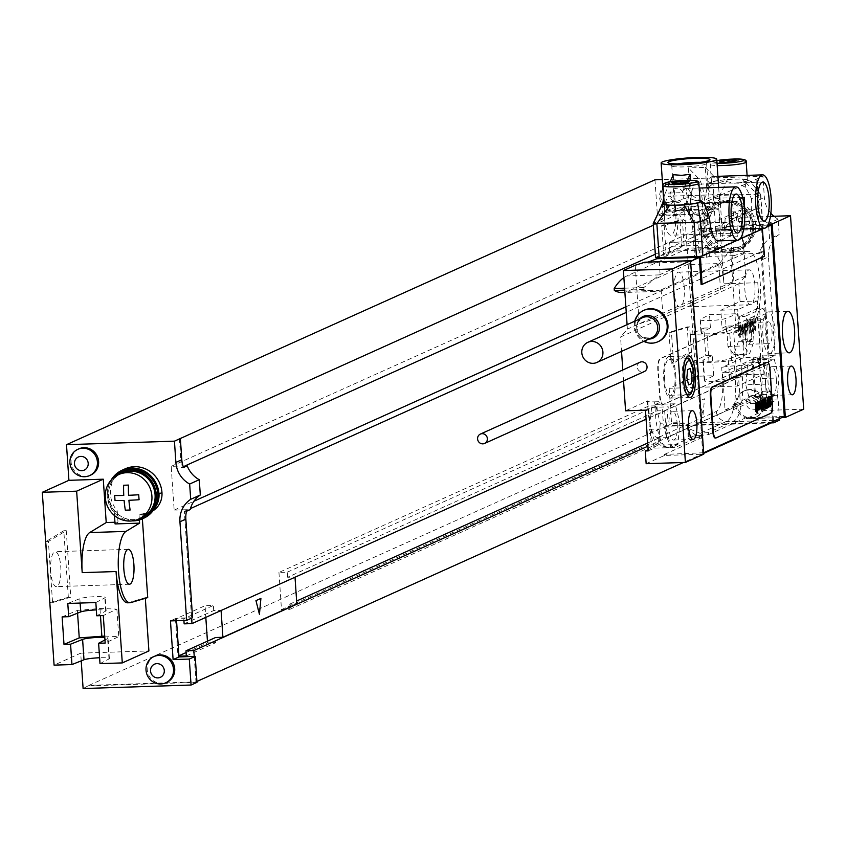 <?xml version="1.0" encoding="UTF-8"?>
<svg xmlns="http://www.w3.org/2000/svg" width="846" height="846" viewBox="0 0 846 846"><rect width="100%" height="100%" fill="white"/><g stroke="black" fill="none" stroke-linecap="round" stroke-linejoin="round"><path stroke-width="0.63" stroke-dasharray="4.23 3.17" d="M768.644 364.044L760.988 251.791L763.155 251.727A25.687 24.375 -114.2 0 0 762.5 259.553L769.226 358.165L753.035 358.683L753.088 359.455L760.448 359.212L760.797 364.298L768.644 364.044L646.069 419.214M184.142 623.851L213.71 610.537L221.07 610.304L295 577.025L287.64 577.268L657.289 410.892L664.649 410.648L738.579 377.369L731.219 377.612L730.87 372.526L722.537 372.79L725.064 409.961L733.408 409.686L733.059 404.6L762.637 391.286L770.484 391.032L770.886 396.88L755.668 397.377L761.59 394.712L777.781 394.194L779.452 418.643M762.637 391.286L762.976 396.372L755.615 396.615L755.668 397.377M769.226 358.165L775.137 355.5L758.947 356.029L761.59 394.712M753.035 358.683L758.947 356.029M654.973 179.807L657.405 215.444L684.012 203.463L695.803 376.301L669.186 388.282L737.395 386.062L764.001 374.091L741.72 374.81L740.335 354.442L746.891 354.231L745.019 326.746L738.452 326.958L737.553 313.718L725.519 318.498A13.102 1.502 176.1 0 1 711.042 320.465A13.102 1.502 176.1 0 1 700.107 319.725A13.102 1.502 176.1 0 1 700.509 319.312L709.508 314.627L737.553 313.718M732.213 248.735L730.489 248.787L735.163 247.402L732.213 248.735A20.547 19.5 -114.2 0 0 739.256 247.106A20.547 19.5 -114.2 0 0 750.444 227.733A26.966 25.592 65.8 0 0 713.622 203.971A26.966 25.592 65.8 0 0 705.701 245.911L706.484 257.29L694.703 257.67L691.753 214.334L657.405 215.444M694.703 257.67L711.592 252.658A35.955 10.575 -91.9 0 1 712.395 252.52L748.71 251.347A35.955 10.575 88.1 0 1 760.311 283.992A35.955 10.575 88.1 0 1 752.76 322.686L736.21 332.721L730.489 248.787M736.21 332.721L733.757 332.795L737.395 386.062M669.186 388.282L671.597 423.666L779.547 420.155M762.5 259.553L768.422 256.888L775.137 355.5M768.422 256.888A25.687 24.375 65.8 0 1 779.187 234.448L769.574 238.773L768.528 223.503A25.687 24.375 65.8 0 1 756.472 209.607L754.315 209.681L655.322 254.234M773.889 216.269A25.687 24.375 65.8 0 0 778.14 219.177L779.187 234.448M770.854 213.287A25.687 24.375 65.8 0 1 764.372 197.53L762.923 176.296L662.27 179.574M763.198 403.849A14.382 13.652 -114.2 0 0 743.549 391.18A14.382 13.652 -114.2 0 0 735.713 404.737A14.382 13.652 -114.2 0 0 755.351 417.406A14.382 13.652 -114.2 0 0 763.198 403.849M687.1 196.621A14.382 13.652 -114.2 0 0 667.462 183.952A14.382 13.652 -114.2 0 0 659.616 197.52A14.382 13.652 -114.2 0 0 679.264 210.189A14.382 13.652 -114.2 0 0 687.1 196.621M680.47 209.639A14.382 13.652 65.8 0 0 688.306 196.082A14.382 13.652 -114.2 0 0 668.668 183.413A14.382 13.652 -114.2 0 0 660.832 196.97A14.382 13.652 65.8 0 0 680.47 209.639L679.264 210.189M683.78 195.246A7.191 6.821 65.8 0 1 677.392 202.596A7.191 6.821 65.8 0 1 670.043 195.701A7.191 6.821 -114.2 0 1 676.419 188.341A7.191 6.821 -114.2 0 1 683.78 195.246M756.567 416.867A14.382 13.652 65.8 0 0 764.403 403.309A14.382 13.652 -114.2 0 0 744.755 390.641A14.382 13.652 -114.2 0 0 736.919 404.198A14.382 13.652 65.8 0 0 756.567 416.867L755.351 417.406M759.867 402.474A7.191 6.821 65.8 0 1 753.49 409.824A7.191 6.821 65.8 0 1 746.13 402.918A7.191 6.821 -114.2 0 1 752.517 395.568A7.191 6.821 -114.2 0 1 759.867 402.474M81.227 660.863L80.698 653.154L54.081 665.136M194.231 656.433L195.965 681.887L88.989 685.366L83.109 688.538M88.989 685.366L671.597 423.666M684.245 287.312A17.47 5.139 88.1 0 0 678.651 272.126A17.47 5.139 88.1 0 0 674.188 291.838A17.47 5.139 88.1 0 0 679.782 307.035A17.47 5.139 88.1 0 0 684.245 287.312M689.68 326.842L671.46 332.256L673.564 363.135L691.415 352.306L689.68 326.842L687.227 326.926L669.006 332.33L671.46 332.256M684.128 245.393L682.394 219.939L664.173 225.343L666.278 256.222L684.128 245.393L681.675 245.467L679.941 220.013L661.72 225.427L663.824 256.306L681.675 245.467M52.558 602.585L70.789 597.181L66.252 530.664L48.402 541.493L52.558 602.585L50.104 602.669L68.336 597.255L70.789 597.181M68.336 597.255L63.799 530.749L45.948 541.577L50.104 602.669M45.948 541.577L48.402 541.493M50.718 571.431A17.47 5.139 -91.9 0 1 55.18 551.719A17.47 5.139 -91.9 0 1 60.775 566.905A17.47 5.139 -91.9 0 1 56.322 586.627A17.47 5.139 -91.9 0 1 50.718 571.431M152.936 510.815A20.547 19.5 65.8 0 1 150.768 511.967A20.547 19.5 65.8 0 1 143.725 513.596L139.051 514.981L139.389 519.941M142.001 513.659L142.361 518.831M143.725 513.596L139.051 514.981M122.702 471.349A25.687 24.375 -114.2 0 0 109.451 500.261A25.687 24.375 -114.2 0 0 134.979 520.216A25.687 24.375 -114.2 0 0 139.368 519.666A25.687 24.375 -114.2 0 0 143.788 518.186M140.764 514.928A20.547 19.5 -114.2 0 0 147.807 513.3A20.547 19.5 -114.2 0 0 154.903 507.706M132.166 520.893A25.687 24.375 65.8 0 1 109.546 505.432A25.687 24.375 65.8 0 1 112.973 478.254M114.496 515.552L114.263 512.116A26.966 25.592 65.8 0 1 111.08 480.158M114.95 522.257L117.996 522.151L115.067 523.928M127.577 602.807A35.955 10.575 88.1 0 0 128.391 602.68L145.269 597.667L145.322 598.302M147.722 597.593L145.269 597.667M80.698 653.154L148.907 650.934M117.996 522.151L117.224 510.783A26.966 25.592 65.8 0 1 125.134 468.843M155.061 656.052A14.382 13.652 -114.2 0 0 147.225 669.609A14.382 13.652 -114.2 0 0 166.874 682.278M78.974 448.824A14.382 13.652 -114.2 0 0 71.138 462.381A14.382 13.652 -114.2 0 0 90.776 475.05M653.345 225.216L762.923 176.296M757.011 178.961L758.46 200.195A25.687 24.375 -114.2 0 0 760.163 207.947L756.472 209.607M778.14 219.177L768.528 223.503M763.155 251.727L759.454 253.388A25.687 24.375 65.8 0 1 769.574 238.773M753.088 359.455L752.105 359.487L754.643 396.647L755.615 396.615L753.088 359.455M756.028 178.992L758.005 208.01L754.315 209.681L740.451 210.125L743.433 253.906L759.454 253.388M760.163 207.947L758.005 208.01M772.62 422.334L665.643 425.813M773.53 421.308L771.869 396.848L770.886 396.88L772.578 421.731M771.393 422.884L665.686 426.321M730.87 372.526L760.448 359.212M722.537 372.79L752.105 359.487M192.571 617.707L176.38 618.236L176.433 618.997L183.794 618.754L213.361 605.45L205.018 605.715L205.811 617.369M176.55 620.7L176.433 618.997L175.45 619.029L205.018 605.715M287.64 577.268L287.291 572.171L278.947 572.446L648.607 406.069L651.134 443.23L659.478 442.966L659.129 437.868L666.489 437.636L740.419 404.356L738.579 377.369M287.291 572.171L656.94 405.794L648.607 406.069M733.059 404.6L740.419 404.356M664.649 410.648L666.489 437.636M657.289 410.892L656.94 405.794M278.947 572.446L281.485 609.606L289.829 609.332L289.48 604.245L296.84 604.002M289.48 604.245L296.639 601.02M647.698 443.018L659.129 437.868M770.484 391.032L647.909 446.202M207.439 641.173L207.556 642.886L215.899 642.611L215.55 637.524M213.71 610.537L213.361 605.45M731.219 377.612L760.797 364.298M183.794 618.754L183.91 620.456M186.49 511.27L184.333 511.344L191.619 618.14M176.38 618.236L170.458 620.901M175.45 619.029L177.977 656.189L178.961 656.158M183.508 467.489L181.351 467.563L183.222 466.717M179.373 438.545L181.351 467.563M196.981 682.362L89.02 685.873M725.064 409.961L754.643 396.647M177.977 656.189L178.94 655.766M186.088 652.541L207.556 642.886M281.485 609.606L651.134 443.23M733.408 409.686L762.976 396.372M186.321 655.925L215.899 642.611M289.829 609.332L659.478 442.966M184.333 511.344L188.034 509.673L190.191 509.609M185.052 465.892L171.188 466.347L174.17 510.127L188.034 509.673L190.456 508.583M171.188 466.347L740.451 210.125M174.17 510.127L193.924 501.234M625.871 306.823L743.433 253.906M760.988 251.791L626.252 312.438M760.089 350.318L758.354 324.864A10.268 3.024 88.1 0 0 755.066 315.928A10.268 3.024 88.1 0 0 754.706 316.013L660.07 358.609A10.268 3.024 88.1 0 0 657.807 370.125L659.542 395.579A10.268 3.024 88.1 0 0 662.83 404.515A10.268 3.024 88.1 0 0 663.201 404.43L757.826 361.834A10.268 3.024 88.1 0 0 760.089 350.318L758.841 324.853A10.268 3.024 88.1 0 0 755.552 315.918A10.268 3.024 88.1 0 0 755.192 316.002L660.567 358.588A10.268 3.024 88.1 0 0 658.304 370.104L660.039 395.558A10.268 3.024 88.1 0 0 663.327 404.494A10.268 3.024 88.1 0 0 663.687 404.409L758.312 361.813A10.268 3.024 88.1 0 0 760.575 350.307M703.692 453.361L683.409 462.487M196.917 681.453L195.965 681.887M771.869 396.848L777.781 394.194M100.008 663.634L108.997 658.96A13.102 1.502 -3.9 0 0 109.398 658.548A13.102 1.502 -3.9 0 0 99.606 657.754M104.967 639.967L107.601 638.593A13.102 1.502 -3.9 0 0 108.013 638.18A13.102 1.502 -3.9 0 0 104.788 637.419M95.841 602.542L104.83 597.868A13.102 1.502 -3.9 0 0 105.232 597.456A13.102 1.502 -3.9 0 0 94.297 596.716A13.102 1.502 -3.9 0 0 79.831 598.672L67.786 603.462M96.74 615.782L105.729 611.098A13.102 1.502 -3.9 0 0 106.131 610.685A13.102 1.502 -3.9 0 0 96.338 609.903M104.703 636.076L118.747 636.604L105.179 643.066M62.128 616.914L77.377 610.4L77.568 613.17M77.377 610.4L99.976 608.475L116.875 609.109L103.297 615.571M116.875 609.109L118.747 636.604M99.976 608.475L100.463 615.666M117.224 510.783L114.263 512.116M141.779 517.678A24.397 23.149 -114.2 0 1 133.414 519.613A24.397 23.149 65.8 0 1 109.166 500.652A24.397 23.149 65.8 0 1 121.75 473.178M63.799 530.749L66.252 530.664M754.907 285.017A17.47 5.139 88.1 0 0 749.313 269.832A17.47 5.139 88.1 0 0 744.85 289.544A17.47 5.139 88.1 0 0 750.444 304.74A17.47 5.139 88.1 0 0 754.907 285.017M733.45 247.455L734 255.598L747.906 251.474L711.592 252.658M748.71 251.347A35.955 10.575 88.1 0 0 747.906 251.474M729.379 252.69A25.687 24.375 -114.2 0 0 733.768 252.129A25.687 24.375 -114.2 0 0 738.188 250.659A25.687 24.375 -114.2 0 0 749.302 240.169A25.687 24.375 -114.2 0 0 748.298 214.26A25.687 24.375 -114.2 0 0 725.91 201.782A25.687 24.375 -114.2 0 0 717.101 203.812A25.687 24.375 -114.2 0 0 703.851 232.724A25.687 24.375 -114.2 0 0 729.379 252.69M734 255.598L709.466 256.401L708.662 244.579A26.966 25.592 65.8 0 1 716.573 202.638A26.966 25.592 65.8 0 1 753.405 226.4A20.547 19.5 65.8 0 1 749.302 240.169A20.547 19.5 -114.2 0 1 742.206 245.774L739.256 247.106M718.582 203.146A25.687 24.375 65.8 0 0 705.331 232.068A25.687 24.375 65.8 0 0 730.859 252.023A25.687 24.375 -114.2 0 0 739.668 249.993A25.687 24.375 -114.2 0 0 752.908 221.07A25.687 24.375 -114.2 0 0 727.391 201.115A25.687 24.375 65.8 0 0 718.582 203.146L717.101 203.812M730.775 250.754A24.397 23.149 -114.2 0 0 739.14 248.819A24.397 23.149 -114.2 0 0 751.724 221.345A24.397 23.149 -114.2 0 0 727.475 202.384A24.397 23.149 65.8 0 0 719.111 204.32A24.397 23.149 65.8 0 0 706.526 231.793A24.397 23.149 65.8 0 0 730.775 250.754M722.273 202.892A24.397 23.149 65.8 0 0 709.678 230.366A24.397 23.149 65.8 0 0 733.926 249.327A24.397 23.149 -114.2 0 0 742.302 247.392A24.397 23.149 -114.2 0 0 754.886 219.928A24.397 23.149 -114.2 0 0 730.637 200.967A24.397 23.149 65.8 0 0 722.273 202.892L719.111 204.32M735.163 247.402A20.547 19.5 -114.2 0 0 742.206 245.774M705.701 245.911L708.662 244.579M706.484 257.29L709.466 256.401M691.753 214.334L718.36 202.353L723.922 283.801L757.773 282.701A35.955 10.575 -91.9 0 1 750.307 322.76L733.757 332.795M712.395 252.52A35.955 10.575 -91.9 0 1 723.922 283.801M741.72 374.81L729.675 379.59A13.102 1.502 176.1 0 1 715.208 381.557A13.102 1.502 176.1 0 1 704.274 380.816A13.102 1.502 176.1 0 1 704.676 380.404L713.664 375.719L695.803 376.301M713.664 375.719L712.279 355.362L705.723 355.574L692.144 362.035L690.273 334.54L703.851 328.079L705.723 355.574M738.452 326.958L726.418 331.738A13.102 1.502 176.1 0 1 711.941 333.705A13.102 1.502 176.1 0 1 701.017 332.964A13.102 1.502 176.1 0 1 701.419 332.552L710.407 327.867L703.851 328.079M710.407 327.867L709.508 314.627M764.001 374.091L757.773 282.701M718.36 202.353L684.012 203.463M740.335 354.442L728.29 359.233A13.102 1.502 176.1 0 1 713.823 361.189A13.102 1.502 176.1 0 1 702.889 360.449A13.102 1.502 176.1 0 1 703.29 360.036L712.279 355.362M692.144 362.035L709.054 362.67L731.642 360.745L746.891 354.231M745.019 326.746L729.77 333.25L707.171 335.175L690.273 334.54M731.642 360.745L729.77 333.25M709.054 362.67L707.171 335.175M669.006 332.33L671.111 363.209L688.961 352.38L687.227 326.926M679.941 220.013L682.394 219.939M663.824 256.306L666.278 256.222M661.72 225.427L664.173 225.343M671.111 363.209L673.564 363.135M688.961 352.38L691.415 352.306M762.415 229.425L718.666 230.852L718.603 229.837L762.341 228.409L762.383 229.012M762.341 228.409L700.393 256.317M776.342 379.198A14.382 4.23 -91.9 0 1 772.673 395.431A14.382 4.23 -91.9 0 1 768.062 382.921A14.382 4.23 -91.9 0 1 771.742 366.688A14.382 4.23 -91.9 0 1 776.342 379.198M677.868 444.51L671.037 447.587L666.236 428.753L668.266 406.852L675.087 403.785L679.898 422.609L677.868 444.51L658.241 445.144L648.152 449.691M677.202 423.814A14.382 4.23 -91.9 0 1 673.532 440.057A14.382 4.23 -91.9 0 1 668.922 427.547A14.382 4.23 -91.9 0 1 672.602 411.304A14.382 4.23 -91.9 0 1 677.202 423.814M765.376 384.137L767.407 362.236L774.227 359.159L779.039 377.982L777.009 399.883L770.177 402.96L765.376 384.137L745.749 384.771L747.779 362.871L767.407 362.236M648.237 450.876L654.349 448.126L671.037 447.587M675.087 403.785L655.46 404.42L660.261 423.243L679.898 422.609M660.261 423.243L658.241 445.144M654.614 401.829L661.731 401.596L662.566 413.81A38.525 11.326 88.1 0 0 674.907 447.333A38.525 11.326 88.1 0 0 676.261 447.005L701.715 435.542L695.846 435.225L669.144 447.238A38.525 11.326 -91.9 0 1 667.79 447.555A38.525 11.326 -91.9 0 1 655.449 414.043L654.614 401.829A10.268 1.184 -3.9 0 1 647.327 401.194A10.268 1.184 -3.9 0 1 647.761 400.814L625.585 410.796M645.456 410.151L651.579 407.402L668.266 406.852M655.46 404.42L661.731 401.596M774.227 359.159L757.551 359.698L763.748 356.917L743.867 357.562L721.691 367.545L722.526 379.759A28.256 8.312 -91.9 0 1 716.298 411.42L687.47 424.396L688.39 429.578L695.846 435.225M743.867 357.562L742.661 339.849L738.304 341.816L733.831 354.421L727.951 346.458L726.566 326.101L722.05 328.132L720.834 310.207L737.765 309.657L738.981 327.582L722.05 328.132M770.431 216.386L741.688 217.316L745.675 275.87L738.833 283.738L740.049 301.557L720.834 310.207M738.833 283.738L620.552 336.983L621.535 351.376M622.793 369.966L623.544 380.901M687.46 426.014L688.189 436.705L708.599 434.548L708.462 432.507L733.926 421.054A38.525 11.326 88.1 0 0 742.407 377.876L741.582 365.662L734.465 365.895A10.268 1.184 -3.9 0 0 721.691 367.545M708.462 432.507L700.107 433.3L689.67 428.996L687.47 424.396L658.632 437.371A10.268 9.75 -114.2 0 0 669.144 447.238L676.261 447.005M688.189 436.705L701.863 437.583L701.715 435.542M708.599 434.548L746.035 417.702L746.109 418.717L764.446 410.458L763.578 397.736L750.55 403.595L745.749 384.771M741.582 365.662L747.779 362.871M646.154 463.703L664.491 455.455L703.745 454.175M703.65 452.758L664.417 454.429L664.491 455.455M664.417 454.429L701.863 437.583M750.55 403.595L770.177 402.96M763.748 356.917L766.518 397.641L760.321 400.433L777.009 399.883M766.518 397.641L763.578 397.736M654.349 448.126L649.548 429.303L651.579 407.402M757.551 359.698L762.352 378.532L760.321 400.433M649.548 429.303L666.236 428.753M627.087 324.653L627.394 329.105L620.552 336.983M640.052 362.204A5.139 4.875 -114.2 0 0 642.505 371.986A5.139 4.875 -114.2 0 0 644.261 371.574M644.06 310.26A17.206 16.328 -114.2 0 0 635.071 326.302A17.206 16.328 -114.2 0 0 658.177 341.636M745.675 275.87L627.394 329.105M635.23 265.232L639.216 323.785A386.273 44.352 -3.9 0 0 662.883 315.283L720.485 289.353A386.273 44.352 -3.9 0 0 733.852 281.189L729.855 222.646A386.273 44.352 -3.9 0 1 726.344 225.48L768.327 224.105M719.512 263.55A386.273 44.352 -3.9 0 1 718.751 263.899L661.149 289.829A386.273 44.352 -3.9 0 1 660.366 290.178L654.286 291.51L643.943 289.501L643.817 287.555L659.33 274.897A386.273 44.352 -3.9 0 0 660.113 274.548L717.704 248.629A386.273 44.352 -3.9 0 0 718.476 248.28L723.425 246.979L729.146 249.136L729.284 251.093L719.512 263.55L687.015 264.608L627.869 291.236A157.367 46.266 -91.9 0 1 622.349 292.547M656.655 257.819L656.644 257.713A386.273 44.352 -3.9 0 0 658.897 256.74L660.113 274.548M702.698 453.192L689.649 261.774L644.8 263.233A386.273 44.352 -3.9 0 0 648.025 262.101M644.8 263.233L644.726 262.207M623.883 277.636A157.367 46.266 -91.9 0 1 626.833 275.955L685.969 249.337A157.367 46.266 -91.9 0 1 691.489 248.015A157.367 46.266 -91.9 0 1 699.526 250.109L699.653 252.055A157.367 46.266 -91.9 0 1 687.015 264.608M718.603 229.837A386.273 44.352 -3.9 0 1 716.499 230.81L658.897 256.74M718.666 230.852A386.273 44.352 -3.9 0 0 726.418 226.495L726.344 225.48M741.688 217.316L729.855 222.646M767.84 225.142L726.418 226.495M746.109 418.717L781.873 417.554M784.316 416.454L746.035 417.702M689.649 261.774L690.6 261.34M762.405 229.34L761.654 229.361L763.494 256.338L701.101 284.425M761.654 229.361L762.383 229.033M764.075 228.272L766.37 227.236M716.012 437.953L715.526 437.964A7.709 2.263 88.1 0 0 715.526 437.964L770.23 413.345A7.709 2.263 88.1 0 0 771.933 404.705L769.5 369.078A7.709 2.263 88.1 0 0 767.28 362.405M656.644 257.713L700.393 256.296M734.074 183.201A17.978 2.062 -3.9 0 0 747.43 180.293A17.978 2.062 -3.9 0 0 734.666 179.183A17.978 2.062 -3.9 0 0 711.549 182.736A17.978 2.062 -3.9 0 0 716.086 183.794L724.123 181.065L734.074 183.201L737.416 183.096L745.834 187.505L751.512 198.747L760.522 194.696L749.799 180.505L760.734 194.506L757.085 194.189L759.412 228.293A5.139 0.592 176.1 0 1 762.817 228.452M759.412 228.293L722.156 229.509L719.83 195.394L713.453 196.219L704.443 200.28A26.712 7.857 88.1 0 0 698.362 178.284L688.39 167.899L690.526 199.18L688.295 209.089A27.865 3.204 -3.9 0 0 664.607 213.879A27.865 3.204 -3.9 0 0 673.786 215.624L675.383 206.001L673.257 174.71M702.032 236.51L701.704 231.709A3.596 1.058 88.1 0 0 700.551 228.579A3.596 1.058 88.1 0 0 700.202 228.801A26.712 7.857 -91.9 0 1 697.622 230.429A26.712 7.857 -91.9 0 1 689.268 209.723L690.812 209.681A21.065 2.422 -3.9 0 0 671.523 213.129A21.065 2.422 -3.9 0 0 679.507 214.768A21.065 2.422 -3.9 0 0 686.349 214.715A21.065 2.422 -3.9 0 0 694.016 214.292L707.404 213.858L718.709 208.772A26.712 7.857 88.1 0 0 727.063 229.478A26.712 7.857 88.1 0 0 729.643 227.838A3.596 1.058 -91.9 0 1 729.992 227.616A3.596 1.058 -91.9 0 1 731.145 230.746L731.473 235.558L702.032 236.51L715.769 230.334A5.139 0.592 176.1 0 1 722.156 229.509M662.778 203.558A26.712 7.857 88.1 0 0 662.45 219.177L653.44 223.228L655.766 257.343L669.503 251.156L698.944 250.194L698.616 245.393A3.596 1.058 -91.9 0 1 699.536 241.332A3.596 1.058 -91.9 0 1 699.642 241.343A26.712 7.857 88.1 0 0 700.446 241.459A26.712 7.857 88.1 0 0 707.404 213.858M737.395 240.253L739.806 239.175M743.75 228.748A26.712 7.857 -91.9 0 1 737.025 213.404L725.085 218.776A26.712 7.857 -91.9 0 1 718.074 240.877M751.512 198.747A26.712 7.857 -91.9 0 1 744.692 228.906M690.526 199.18L690.875 209.004L689.268 209.723M691.129 206.265A19.521 5.742 -91.9 0 1 696.121 184.227A19.521 5.742 -91.9 0 1 702.37 201.211A19.521 5.742 -91.9 0 1 697.39 223.249A19.521 5.742 -91.9 0 1 691.129 206.265M744.692 213.435L733.429 218.501A26.712 7.857 -91.9 0 0 732.35 202.723L703.523 203.653L691.425 194.707A26.712 7.857 -91.9 0 0 686.117 188.468A26.712 7.857 -91.9 0 0 682.098 192.634L665.252 193.184A26.712 7.857 88.1 0 0 663.803 197.689M665.252 193.184L670.201 181.763M675.383 206.001L676.366 215.54L673.786 215.624M700.446 241.459L671.005 242.411A26.712 7.857 -91.9 0 0 677.963 214.821L676.366 215.54M671.005 242.411A26.712 7.857 -91.9 0 1 670.201 242.305A3.596 1.058 88.1 0 0 670.095 242.284A3.596 1.058 88.1 0 0 669.175 246.345L698.616 245.393M669.503 251.156L669.175 246.345M664.522 218.247A19.521 5.742 -91.9 0 1 669.503 196.209A19.521 5.742 -91.9 0 1 675.753 213.192A19.521 5.742 -91.9 0 1 670.772 235.22A19.521 5.742 -91.9 0 1 664.522 218.247M700.107 201.591A17.978 2.062 -3.9 0 0 695.581 200.534L698.912 200.428L704.549 204.531M733.429 218.501L725.085 218.776M695.581 200.534L687.163 197.7L677.583 201.115L674.251 201.221L666.532 206.963L662.45 219.177M704.443 200.28L706.928 188.774L712.755 183.899L716.086 183.794M737.416 183.096L744.966 181.932L749.376 179.944L742.143 178.876L727.497 179.352L714.024 181.097L709.53 182.747L706.822 188.996L709.604 183.085L712.755 183.899M703.523 203.653A27.865 3.204 -3.9 0 0 719.502 199.656A27.865 3.204 -3.9 0 0 715.452 198.281L706.717 187.833A26.712 7.857 -91.9 0 1 712.734 176.497A26.712 7.857 -91.9 0 1 715.219 177.734L698.362 178.284M715.452 198.281L742.608 197.404M745.358 213.129L737.025 213.404M727.497 179.352L719.83 195.394L757.085 194.189L742.143 178.876M732.35 202.723L742.767 198.027M706.717 187.833L705.331 167.434L688.39 167.899M691.425 194.707L690.452 180.314M682.098 192.634L687.438 180.314M705.331 167.434L715.219 177.734M677.963 214.821L679.507 214.768C684.414 223.228 689.257 223.069 694.016 214.292A21.065 2.422 -3.9 0 0 713.263 210.284A21.065 2.422 -3.9 0 0 705.321 209.205L718.709 208.772M690.875 209.004L688.295 209.089M705.321 209.205A21.065 2.422 -3.9 0 0 698.479 209.258A21.065 2.422 -3.9 0 0 690.812 209.681C696.713 217.686 701.556 217.528 705.321 209.205M687.142 210.686A17.47 2.009 -3.9 0 0 709.593 207.238A17.47 2.009 -3.9 0 0 709.466 207.016A17.47 2.009 -3.9 0 0 697.199 206.16A17.47 2.009 -3.9 0 0 674.844 209.374A17.47 2.009 -3.9 0 0 674.748 209.607A17.47 2.009 -3.9 0 0 687.142 210.686M700.34 162.347A17.47 2.009 176.1 0 1 706.611 163.458A17.47 2.009 176.1 0 1 706.505 163.69A17.47 2.009 176.1 0 1 684.16 166.905A17.47 2.009 176.1 0 1 671.893 166.049A17.47 2.009 176.1 0 1 671.766 165.827A17.47 2.009 176.1 0 1 677.815 163.881M731.473 235.558L698.944 250.194M677.583 201.115A17.978 2.062 -3.9 0 0 664.237 204.034M700.044 200.576L698.912 200.428M674.251 201.221L664.173 203.019M764.477 256.306L763.494 256.338M803.7 409.189L764.446 410.458M740.049 301.557L756.98 301.007L757.487 308.494L762.849 308.314L766.106 313.443L763.557 318.752L750.349 319.185L751.745 339.553L747.378 341.52L754.008 341.298L749.524 353.914L743.655 345.951L742.27 325.594L726.566 326.101M742.661 339.849L751.745 339.553M750.349 319.185L745.992 321.152L747.378 341.52L738.304 341.816M733.831 354.421L749.524 353.914M745.992 321.152L752.612 320.93L754.008 341.298M752.612 320.93L748.509 322.781L768.549 321.787A10.913 3.215 88.1 0 0 765.767 334.107A10.913 3.215 -91.9 0 0 769.268 343.603A10.913 3.215 -91.9 0 0 772.049 331.283A10.913 3.215 88.1 0 0 768.549 321.787M763.557 318.752L745.675 326.81L738.981 327.582M742.27 325.594L746.225 323.807L752.813 323.595M746.225 323.807A10.913 3.215 88.1 0 0 744.914 334.783A10.913 3.215 88.1 0 0 748.403 344.28A10.913 3.215 88.1 0 0 751.195 331.96A10.913 3.215 88.1 0 0 748.509 322.781M769.585 353.491A20.801 6.112 -91.9 0 0 774.894 330.003A20.801 6.112 88.1 0 0 768.231 311.899A20.801 6.112 88.1 0 0 762.923 335.386A20.801 6.112 -91.9 0 0 769.585 353.491L789.212 352.845M727.951 346.458L743.655 345.951M766.106 313.443L748.213 321.491L745.675 326.81M762.849 308.314L744.956 316.372L748.213 321.491M757.487 308.494L739.605 316.541L744.956 316.372M740.313 326.979L739.605 316.541M756.98 301.007L737.765 309.657M634.775 321.184A17.206 16.328 -114.2 0 0 634.288 326.651A17.206 16.328 65.8 0 0 643.838 341.329M762.352 378.532L779.039 377.982M675.753 374.619A20.801 6.112 -91.9 0 1 670.444 398.106A20.801 6.112 -91.9 0 1 663.782 380.013A20.801 6.112 -91.9 0 1 669.091 356.526A20.801 6.112 -91.9 0 1 675.753 374.619M664.596 379.643A17.978 5.288 88.1 0 0 670.349 395.283A17.978 5.288 88.1 0 0 674.939 374.99A17.978 5.288 88.1 0 0 669.186 359.349A17.978 5.288 88.1 0 0 664.596 379.643M754.96 329.2L754.896 325.551L754.96 329.2M755.563 330.5L755.372 318.54L754.791 318.805L754.822 323.796L754.6 318.889L754.029 319.154L754.093 323.214L754.346 330.596L755.563 330.5M752.58 329.506L752.739 331.442L753.839 330.923L753.035 321.628L753.268 324.462L753.807 321.554L753.099 319.481L752.506 324.653L753.331 329.855L753.13 327.444L752.58 329.506M752.337 331.949L752.136 320L751.565 320.253L751.333 327.762L751.417 332.372L752.337 331.949M750.36 332.838L750.159 320.888L749.239 321.3L749.355 328.65L749.44 333.261L750.36 332.838M749.165 333.377L748.964 321.427L749.165 333.377M747.822 327.91L747.779 330.458L747.822 327.91M747.801 326.567L747.145 326.863L747.811 331.822L748.255 323.574L747.653 321.956L747.092 324.092L747.124 325.89L747.631 325.668L747.737 323.394L747.801 326.567M747.018 334.339L746.828 322.389L746.436 327.212L746.109 322.707L745.601 322.939L745.823 332.658L746.426 328.798L747.018 334.339M745.612 334.984L744.924 323.235L744.882 333.081L745.115 335.206L745.612 334.984M743.539 331.452L743.645 333.218L744.702 333.155L744.533 323.415L744.163 331.896L743.983 329.496L743.539 331.452M742.883 332.171L742.693 325.551L742.883 332.171M743.38 331.918L742.682 324.198L742.217 332.446L742.83 334.064L743.38 331.918M740.821 332.679L740.937 334.445L742.005 334.36L741.847 324.631L741.413 333.239L740.694 325.15L740.821 332.679M740.578 335.016L740.419 325.276L740.578 335.016M740.62 337.226L740.588 335.83L740.62 337.226M739.848 337.575L739.647 325.625L739.256 330.437L738.939 325.943L738.421 326.175L738.643 335.894L739.256 332.023L739.848 337.575M734.878 236.838A39.117 4.494 176.1 0 1 737.257 236.764A41.02 12.056 88.1 0 0 737.12 226.538A41.02 4.706 176.1 0 1 746.193 226.474A39.117 11.506 88.1 0 0 745.855 221.483A41.02 4.706 -3.9 0 0 736.781 221.557A41.02 12.056 88.1 0 0 735.555 211.817A39.117 4.494 -3.9 0 0 733.175 211.891A39.117 4.494 -3.9 0 0 730.743 211.976A41.02 12.056 -91.9 0 1 731.97 221.705A41.02 4.706 -3.9 0 0 721.807 222.265A39.117 11.506 -91.9 0 1 722.146 227.257A41.02 4.706 176.1 0 1 732.319 226.696A41.02 12.056 -91.9 0 1 732.446 236.922A39.117 4.494 176.1 0 1 734.878 236.838M703.026 414.625L704.496 398.752L699.536 400.983L703.026 414.625M130.844 602.595L128.391 602.68M758.46 200.195L764.372 197.53M108.997 658.96L107.601 638.593M105.729 611.098L104.83 597.868M80.127 603.061L79.831 598.672M753.405 226.4L750.444 227.733M752.76 322.686L750.307 322.76M729.675 379.59L728.29 359.233M726.418 331.738L725.519 318.498M704.676 380.404L703.29 360.036M701.419 332.552L700.509 319.312M658.632 437.371A28.256 8.312 -91.9 0 1 648.596 413.038A10.268 1.184 -3.9 0 0 648.163 413.419A10.268 1.184 -3.9 0 0 655.449 414.043L662.566 413.81M648.596 413.038L647.761 400.814M734.465 365.895L735.301 378.109A38.525 11.326 -91.9 0 1 726.809 421.287L700.107 433.3M722.526 379.759A10.268 1.184 176.1 0 1 735.301 378.109L742.407 377.876M716.298 411.42A10.268 9.75 -114.2 0 0 726.809 421.287L733.926 421.054M690.167 436.282L689.67 428.996M688.887 436.864L688.39 429.578M661.149 289.829L662.883 315.283M660.366 290.178L627.869 291.236M624.729 290.125L643.943 289.501M624.602 288.179L643.817 287.555M718.751 263.899L720.485 289.353M716.499 230.81L717.704 248.629M718.476 248.28L685.969 249.337M699.526 250.109L729.146 249.136M699.653 252.055L729.284 251.093M659.33 274.897L626.833 275.955M760.522 194.696L762.806 228.314M715.769 230.334L713.453 196.219L714.024 181.097M698.859 183.254A17.978 2.062 -3.9 0 0 686.106 182.154A17.978 2.062 -3.9 0 0 662.989 185.708M716.837 160.613A15.926 1.829 -3.9 0 0 717.017 163.204M746.183 161.967A17.978 2.062 -3.9 0 0 733.419 160.856A17.978 2.062 -3.9 0 0 710.302 164.41A17.978 2.062 -3.9 0 0 717.175 165.562M745.834 187.505L744.966 181.932M670.201 242.305L699.642 241.343M701.704 231.709L731.145 230.746M700.202 228.801L729.643 227.838M666.532 206.963L666.701 202.395M648.776 339.109A11.907 11.294 65.8 0 1 636.71 327.677A11.907 11.294 -114.2 0 1 639.703 318.974M642.622 317.652A11.04 10.48 -114.2 0 0 636.604 328.068A11.04 10.48 65.8 0 0 651.695 337.797C642.019 338.738 637.08 335.407 636.879 327.836L638.127 321.903L642.622 317.652M685.44 359.487A17.978 5.288 88.1 0 0 682.257 379.071A17.978 5.288 88.1 0 0 686.561 394.088M688.02 394.712A17.978 5.288 88.1 0 0 692.61 374.418A17.978 5.288 88.1 0 0 686.846 358.778M668.668 183.413L667.462 183.952M744.755 390.641L743.549 391.18M128.296 549.34L55.18 551.719M129.427 584.248L56.322 586.627M109.398 658.548L108.013 638.18M106.131 610.685L105.232 597.456M150.768 511.967L147.807 513.3M678.651 272.126L749.313 269.832M679.782 307.035L750.444 304.74M739.668 249.993L738.188 250.659M742.302 247.392L739.14 248.819M713.622 203.971L716.573 202.638M702.889 360.449L704.274 380.816M700.107 319.725L701.017 332.964M792.3 394.796L772.673 395.431M791.37 366.043L771.742 366.688M674.907 447.333L667.79 447.555C654.085 443.6 653.323 444.034 648.163 413.419L647.327 401.194M654.286 291.51L624.887 292.473M723.425 246.979L691.489 248.015M760.734 194.506L763.039 228.304M762.817 182.059L696.121 184.227M764.086 221.081L697.39 223.249M736.2 194.041L669.503 196.209M737.469 233.052L670.772 235.22M686.117 188.468L699.187 188.045M716.837 160.592L712.015 161.882L710.302 164.41L711.549 182.736M747.43 180.293L747.092 175.376M712.734 176.497L717.916 176.328M719.502 199.656L718.666 187.41M664.607 213.879L663.581 198.704M709.466 207.016L713.263 210.284M674.844 209.374L671.523 213.129M671.766 165.827L674.748 209.607M671.893 166.049L668.086 162.781M706.505 163.69L709.836 159.936M706.611 163.458L709.593 207.238M670.095 242.284L699.536 241.332M700.551 228.579L729.992 227.616M727.063 229.478L697.622 230.429M748.403 344.28L769.268 343.603M768.231 311.899L787.859 311.265M693.16 439.423L673.532 440.057M692.229 410.67L672.602 411.304M690.072 397.472L670.444 398.106M688.718 355.891L669.091 356.526M670.349 395.283L686.899 394.744M669.186 359.349L685.736 358.81"/><path stroke-width="1.27" d="M779.452 418.643L779.547 420.155L773.635 422.82L771.393 422.884M773.889 216.269A25.687 24.375 65.8 0 1 770.854 213.287M139.389 519.941L139.601 523.135L125.991 531.394L89.676 532.578L106.215 522.542L103.265 479.196L68.917 480.317L66.485 444.679L654.973 179.807L662.27 179.574M68.917 480.317L42.3 492.298L54.081 665.136L71.952 664.554L70.567 644.187L64 644.398L62.128 616.914L68.695 616.692L67.786 603.462L95.841 602.542L96.74 615.782L103.297 615.571L105.179 643.066L98.612 643.277L104.967 639.967M81.227 660.863L83.109 688.538L191.069 685.027L189.293 659.055L173.102 659.584L170.458 620.901L186.659 620.372L179.934 521.76A25.687 24.375 65.8 0 1 190.699 499.32L189.652 484.039A25.687 24.375 65.8 0 1 175.883 462.402L174.435 441.168L66.485 444.679M123.833 569.051A17.47 5.139 -91.9 0 1 128.296 549.34A17.47 5.139 -91.9 0 1 133.89 564.536A17.47 5.139 -91.9 0 1 129.427 584.248A17.47 5.139 -91.9 0 1 123.833 569.051M142.361 518.831L147.722 597.593L130.844 602.595A35.955 10.575 88.1 0 1 130.03 602.733L127.577 602.807A35.955 10.575 88.1 0 1 116.061 571.536L82.199 572.636L76.648 491.177L103.265 479.196M125.991 531.394A35.955 10.575 88.1 0 0 118.429 570.077A35.955 10.575 88.1 0 0 130.03 602.733M142.308 518.852L143.788 518.186A25.687 24.375 -114.2 0 0 154.903 507.706A25.687 24.375 -114.2 0 0 153.898 481.786A25.687 24.375 -114.2 0 0 131.511 469.308A25.687 24.375 -114.2 0 0 122.702 471.349L121.221 472.015A25.687 24.375 65.8 0 1 130.03 469.974A25.687 24.375 -114.2 0 1 155.558 489.94A25.687 24.375 -114.2 0 1 142.308 518.852A25.687 24.375 -114.2 0 1 133.499 520.882A25.687 24.375 65.8 0 1 132.166 520.893M112.973 478.254A25.687 24.375 65.8 0 1 121.221 472.015M139.601 523.135L115.067 523.928L114.496 515.552M111.08 480.158A26.966 25.592 65.8 0 1 122.173 470.175A26.966 25.592 65.8 0 1 159.006 493.927A20.547 19.5 -114.2 0 1 154.903 507.706M106.215 522.542L114.95 522.257M89.676 532.578A35.955 10.575 88.1 0 0 82.199 572.636M145.322 598.302L148.907 650.934L122.289 662.915L116.061 571.536M122.173 470.175L125.134 468.843A26.966 25.592 65.8 0 1 161.967 492.594A20.547 19.5 65.8 0 1 152.936 510.815M165.668 682.828L166.874 682.278A14.382 13.652 -114.2 0 0 174.71 668.721A14.382 13.652 -114.2 0 0 155.061 656.052L153.856 656.591A14.382 13.652 -114.2 0 0 146.02 670.159A14.382 13.652 65.8 0 0 165.668 682.828A14.382 13.652 65.8 0 0 173.504 669.26A14.382 13.652 -114.2 0 0 153.856 656.591M89.57 475.6L90.776 475.05A14.382 13.652 -114.2 0 0 98.612 461.493A14.382 13.652 -114.2 0 0 78.974 448.824L77.769 449.363A14.382 13.652 -114.2 0 0 69.932 462.931A14.382 13.652 65.8 0 0 89.57 475.6A14.382 13.652 65.8 0 0 97.406 462.032A14.382 13.652 -114.2 0 0 77.769 449.363M88.196 463.312A7.191 6.821 65.8 0 1 81.808 470.662A7.191 6.821 65.8 0 1 74.459 463.756A7.191 6.821 -114.2 0 1 80.835 456.406A7.191 6.821 -114.2 0 1 88.196 463.312M164.293 670.54A7.191 6.821 65.8 0 1 157.906 677.889A7.191 6.821 65.8 0 1 150.546 670.984A7.191 6.821 -114.2 0 1 156.933 663.634A7.191 6.821 -114.2 0 1 164.293 670.54M174.435 441.168L653.345 225.216M772.578 421.731L772.62 422.334L703.692 453.361M773.53 421.308L773.635 422.82M647.909 446.202L193.829 650.574L185.972 650.828L215.55 637.524L222.91 637.281L296.84 604.002L295.011 577.226M296.639 601.02L647.698 443.018M221.081 610.495L222.91 637.281M205.811 617.369L207.439 641.173M183.91 620.456L184.142 623.851L191.989 623.597L646.069 419.214M191.619 618.14L191.989 623.597M185.972 650.828L186.321 655.925L178.961 656.158L179.014 656.93L173.102 659.584M193.829 650.574L194.231 656.433L179.014 656.93M190.699 499.32L200.312 494.995A25.687 24.375 65.8 0 0 190.191 509.609L186.49 511.27A25.687 24.375 -114.2 0 0 185.845 519.095L192.571 617.707L186.659 620.372M200.312 494.995L199.265 479.714L189.652 484.039M180.357 438.503L181.805 459.738A25.687 24.375 -114.2 0 0 183.508 467.489L187.209 465.829L183.222 466.717M199.265 479.714A25.687 24.375 65.8 0 1 187.209 465.829M176.55 620.7L178.961 656.158M194.231 656.433L195.204 656.401L196.981 682.362L191.069 685.027M195.204 656.401L189.293 659.055M178.94 655.766L186.088 652.541M655.322 254.234L185.052 465.892M193.924 501.234L625.871 306.823M626.252 312.438L190.456 508.583M683.409 462.487L196.917 681.453M99.606 657.754A13.102 1.502 -3.9 0 0 83.997 659.764L71.952 664.554M98.612 643.277L100.008 663.634L122.289 662.915M42.3 492.298L76.648 491.177M104.788 637.419A13.102 1.502 -3.9 0 0 82.601 639.407L70.567 644.187M96.338 609.903A13.102 1.502 -3.9 0 0 80.73 611.912L68.695 616.692M64 644.398L79.249 637.884L104.703 636.076M77.568 613.17L79.249 637.884M100.463 615.666L101.848 635.959M118.588 474.606L121.75 473.178A24.397 23.149 65.8 0 1 130.115 471.254A24.397 23.149 -114.2 0 1 154.363 490.215A24.397 23.149 -114.2 0 1 141.779 517.678L138.617 519.106A24.397 23.149 -114.2 0 0 151.201 491.632A24.397 23.149 -114.2 0 0 126.953 472.671A24.397 23.149 65.8 0 0 118.588 474.606A24.397 23.149 65.8 0 0 106.004 502.069A24.397 23.149 65.8 0 0 130.252 521.041A24.397 23.149 -114.2 0 0 138.617 519.106M703.745 454.175L690.558 260.716L672.221 268.975L685.408 462.424L703.745 454.175M696.829 423.18A14.382 4.23 -91.9 0 1 693.16 439.423A14.382 4.23 -91.9 0 1 688.549 426.902A14.382 4.23 -91.9 0 1 692.229 410.67A14.382 4.23 -91.9 0 1 696.829 423.18M695.38 373.985A20.801 6.112 -91.9 0 1 690.072 397.472A20.801 6.112 -91.9 0 1 683.409 379.378A20.801 6.112 -91.9 0 1 688.718 355.891A20.801 6.112 -91.9 0 1 695.38 373.985M772.176 223.989L785.363 417.438L803.7 409.189L790.513 215.73L772.176 223.989L768.327 224.105M795.97 378.553A14.382 4.23 -91.9 0 1 792.3 394.796A14.382 4.23 -91.9 0 1 787.689 382.286A14.382 4.23 -91.9 0 1 791.37 366.043A14.382 4.23 -91.9 0 1 795.97 378.553M794.521 329.358A20.801 6.112 88.1 0 0 787.859 311.265A20.801 6.112 88.1 0 0 782.55 334.752A20.801 6.112 88.1 0 0 789.212 352.845A20.801 6.112 88.1 0 0 794.521 329.358M762.383 229.012L764.477 256.306L702.074 284.393L701.101 284.425L699.261 257.448L690.6 261.34M700.393 256.317L702.074 284.393M623.544 380.901L625.585 410.796L645.456 410.151L648.237 450.876L645.287 450.971L648.152 449.691M621.535 351.376L622.793 369.966M685.408 462.424L646.154 463.703L645.287 450.971M672.221 268.975L623.396 270.561L627.087 324.653M484.578 443.452L644.261 371.574A5.139 4.875 -114.2 0 0 641.807 361.802A5.139 4.875 -114.2 0 0 640.052 362.204L480.359 434.083A5.139 4.875 -114.2 0 0 482.812 443.854A5.139 4.875 -114.2 0 0 487.222 437.668A5.139 4.875 -114.2 0 0 480.359 434.083M658.177 341.636A17.206 16.328 -114.2 0 0 658.569 341.467A17.206 16.328 -114.2 0 0 667.949 325.234A17.206 16.328 -114.2 0 0 644.441 310.08A17.206 16.328 -114.2 0 0 644.06 310.26M648.025 262.101A386.273 44.352 -3.9 0 0 656.718 258.739L656.655 257.819M623.396 270.561L635.23 265.232A386.273 44.352 -3.9 0 0 644.726 262.207L690.558 260.716M624.887 292.473L622.349 292.547A157.367 46.266 -91.9 0 1 614.323 290.464L614.185 288.518A157.367 46.266 -91.9 0 1 623.883 277.636M790.513 215.73L770.431 216.386M703.65 452.758L784.316 416.454L771.266 225.036L767.84 225.142M781.873 417.554L785.363 417.438M762.383 229.033L764.075 228.272M766.37 227.236L771.266 225.036M766.762 362.437L712.543 387.045A7.709 2.263 88.1 0 0 710.852 395.674L713.273 431.312A7.709 2.263 88.1 0 0 715.748 438.017A7.709 2.263 88.1 0 0 716.012 437.953L770.727 413.324A7.709 2.263 88.1 0 0 772.419 404.695L769.997 369.057A7.709 2.263 88.1 0 0 767.523 362.352A7.709 2.263 88.1 0 0 767.259 362.416A7.709 2.263 88.1 0 0 767.036 362.374A7.709 2.263 88.1 0 0 766.762 362.437L712.057 387.056A7.709 2.263 88.1 0 0 710.354 395.695L712.787 431.333A7.709 2.263 88.1 0 0 715.251 438.038A7.709 2.263 88.1 0 0 715.505 437.985M700.456 257.311L656.718 258.739M700.234 257.417L699.261 257.448M762.817 228.452A5.139 0.592 176.1 0 1 763.06 228.61A5.139 0.592 176.1 0 1 762.849 228.801L739.806 239.175M737.395 240.253L702.836 255.809A5.139 0.592 176.1 0 1 696.448 256.634L659.193 257.85A5.139 0.592 176.1 0 1 655.544 257.533A5.139 0.592 176.1 0 1 655.766 257.343M653.44 223.228L659.14 211.077L653.218 223.418L694.122 222.53L700.509 221.705L709.519 217.644L704.549 204.531M737.701 240.243A26.712 7.857 88.1 0 0 744.713 218.131A26.712 7.857 88.1 0 0 743.634 202.353A26.712 7.857 88.1 0 0 735.967 186.85A26.712 7.857 88.1 0 0 728.988 213.805A26.712 7.857 88.1 0 0 737.701 240.243L718.074 240.877A26.712 7.857 -91.9 0 1 709.519 217.644M764.319 228.261A26.712 7.857 88.1 0 0 771.298 201.316A26.712 7.857 88.1 0 0 762.584 174.868A26.712 7.857 88.1 0 0 755.573 196.981A26.712 7.857 88.1 0 0 756.652 212.758A26.712 7.857 88.1 0 0 764.319 228.261L744.692 228.906A26.712 7.857 -91.9 0 1 743.75 228.748M663.803 197.689A26.712 7.857 88.1 0 0 662.778 203.558M670.201 181.763L673.257 174.71L681.643 175.355L690.04 174.318L690.452 180.314M757.836 204.098A19.521 5.742 -91.9 0 1 762.817 182.059A19.521 5.742 -91.9 0 1 769.067 199.043A19.521 5.742 -91.9 0 1 764.086 221.081A19.521 5.742 -91.9 0 1 757.836 204.098M731.219 216.079A19.521 5.742 -91.9 0 1 736.2 194.041A19.521 5.742 -91.9 0 1 742.45 211.014A19.521 5.742 -91.9 0 1 737.469 233.052A19.521 5.742 -91.9 0 1 731.219 216.079M662.989 185.708L664.237 204.034A17.978 2.062 -3.9 0 0 677.001 205.134A17.978 2.062 -3.9 0 0 700.107 201.591L698.859 183.254C699.801 180.907 695.327 179.944 685.44 180.367C669.514 181.002 662.027 182.789 662.989 185.708A17.978 2.062 -3.9 0 0 675.753 186.807A17.978 2.062 -3.9 0 0 698.859 183.254M742.608 197.404L744.29 197.351L742.767 198.027M744.29 197.351A26.712 7.857 -91.9 0 0 745.358 213.129L744.692 213.435M680.924 164.684A27.865 3.204 -3.9 0 0 716.742 159.185A27.865 3.204 -3.9 0 0 696.967 157.462A27.865 3.204 -3.9 0 0 661.138 162.971A27.865 3.204 -3.9 0 0 680.924 164.684M687.438 180.314L690.04 174.318M677.815 163.881A17.47 2.009 176.1 0 1 694.217 162.379A17.47 2.009 176.1 0 1 700.34 162.347M682.881 163.807A21.065 2.422 176.1 0 1 668.086 162.781A21.065 2.422 176.1 0 1 695 158.35A21.065 2.422 176.1 0 1 709.836 159.936A21.065 2.422 176.1 0 1 682.881 163.807M664.173 203.019L662.291 204.372L669.524 205.441L684.171 204.965L697.643 203.23L702.064 201.242L700.044 200.576M705.427 205.694L702.064 201.242M658.569 341.467L657.786 341.816A17.206 16.328 65.8 0 0 667.166 325.583A17.206 16.328 -114.2 0 0 643.669 310.429A17.206 16.328 -114.2 0 0 634.775 321.184M657.786 341.816A17.206 16.328 65.8 0 1 643.838 341.329M602.912 352.052A11.04 10.48 65.8 0 1 596.895 362.458A11.04 10.48 65.8 0 1 581.815 352.729A11.04 10.48 -114.2 0 1 587.833 342.323A11.04 10.48 -114.2 0 1 602.912 352.052M130.136 510.022A39.117 4.494 176.1 0 1 127.714 510.106A39.117 4.494 176.1 0 1 125.335 510.18A41.02 12.056 -91.9 0 1 124.108 500.451A41.02 4.706 176.1 0 1 115.035 500.515A39.117 11.506 -91.9 0 1 114.696 495.523A41.02 4.706 -3.9 0 0 123.759 495.46A41.02 12.056 -91.9 0 1 123.632 485.234A39.117 4.494 -3.9 0 0 126.012 485.17A39.117 4.494 -3.9 0 0 128.444 485.075A41.02 12.056 88.1 0 0 128.571 495.301A41.02 4.706 -3.9 0 0 138.733 494.741A39.117 11.506 88.1 0 0 139.082 499.732A41.02 4.706 176.1 0 1 128.909 500.293A41.02 12.056 88.1 0 0 130.136 510.022M259.436 614.281L260.906 598.408L255.957 600.628L259.436 614.281M690.156 368.465L687.597 369.617L686.836 377.834L688.633 384.888L691.193 383.735L691.954 375.529L690.156 368.465M769.966 405.477L769.913 402.294L769.966 405.477M770.495 406.609L770.315 396.192L769.849 400.771L769.659 396.499L769.151 396.721L769.204 400.264L769.426 406.693L770.495 406.609M767.893 405.752L768.031 407.434L768.993 406.989L768.337 397.007L767.819 401.522L768.549 406.059L768.369 403.954L767.893 405.752M767.682 407.878L767.512 397.461L766.846 406.884L766.878 408.237L767.682 407.878M765.958 408.65L765.789 398.233L764.974 398.603L764.996 399.968L765.154 409.02L765.958 408.65M764.911 409.126L764.742 398.709L764.911 409.126M763.748 404.356L763.705 406.577L763.748 404.356M763.727 403.182L763.155 403.447L763.737 407.772L764.001 399.312L763.187 399.672L763.113 401.036L763.578 402.4L763.663 400.422L763.727 403.182M763.05 409.961L762.87 399.545L762.532 403.743L761.812 400.031L762.003 408.491L762.532 405.128L763.05 409.961M761.812 410.522L761.22 400.285L761.178 408.872L761.812 410.522M760.004 407.444L760.11 408.978L761.019 408.925L760.882 400.444L760.554 407.825L760.395 405.742L760.004 407.444M759.444 408.068L759.274 402.305L759.444 408.068M759.877 407.857L759.264 401.12L758.862 408.311L759.401 409.718L759.877 407.857M757.635 408.512L757.741 410.056L758.682 409.982L758.534 401.501L758.153 408.999L757.53 401.956L757.635 408.512M757.434 410.553L757.297 402.062L757.434 410.553M757.466 412.478L757.445 411.251L757.466 412.478M756.789 412.785L756.62 402.368L756.282 406.566L755.552 402.844L755.742 411.315L756.271 407.941L756.789 412.785M722.019 160.814L719.46 161.967L725.54 162.305L734.18 161.491L736.739 160.338L730.658 160L722.019 160.814M674.706 182.112L672.147 183.265L678.228 183.603L686.867 182.778L689.427 181.626L674.706 182.112M185.845 519.095L179.934 521.76M181.805 459.738L175.883 462.402M83.997 659.764L82.601 639.407M80.73 611.912L80.127 603.061M161.967 492.594L159.006 493.927M614.323 290.464L624.729 290.125M614.185 288.518L624.602 288.179M702.836 255.809L700.509 221.705L697.643 203.23M696.448 256.634L694.122 222.53L684.171 204.965M669.524 205.441L656.866 223.735L659.193 257.85M676.208 184.513A15.926 1.829 -3.9 0 0 695.994 181.953A15.926 1.829 -3.9 0 0 685.366 180.378A15.926 1.829 -3.9 0 0 665.58 182.937A15.926 1.829 -3.9 0 0 676.208 184.513M717.017 163.204A15.926 1.829 -3.9 0 0 723.52 163.215A15.926 1.829 -3.9 0 0 743.317 160.655A15.926 1.829 -3.9 0 0 732.689 159.09A15.926 1.829 -3.9 0 0 716.837 160.613M717.175 165.562A17.978 2.062 -3.9 0 0 723.066 165.52A17.978 2.062 -3.9 0 0 746.183 161.967C747.113 159.608 742.64 158.646 732.763 159.069L716.837 160.592M704.982 205.049L702.117 201.316M662.207 204.045L659.14 211.077L662.291 204.372M639.703 318.974A11.907 11.294 -114.2 0 1 651.854 316.33A11.907 11.294 -114.2 0 1 659.457 326.937A11.907 11.294 65.8 0 1 648.776 339.109M596.895 362.458L651.695 337.797A11.04 10.48 65.8 0 0 657.712 327.381A11.04 10.48 -114.2 0 0 642.622 317.652L587.833 342.323M686.561 394.088A17.978 5.288 88.1 0 0 688.02 394.712C691.52 396.33 693.53 389.604 694.069 374.545C691.499 361.263 689.088 356.007 686.846 358.778A17.978 5.288 88.1 0 0 685.44 359.487M684.816 378.744A15.926 4.685 88.1 0 0 690.473 392.459A15.926 4.685 88.1 0 0 693.984 374.619A15.926 4.685 88.1 0 0 688.316 360.893A15.926 4.685 88.1 0 0 684.816 378.744M653.218 223.418L655.544 257.533M699.187 188.045L735.967 186.85M747.092 175.376L746.183 161.967M717.916 176.328L762.584 174.868M718.666 187.41L716.742 159.185M663.581 198.704L661.138 162.971M644.441 310.08L643.669 310.429M686.899 394.744L688.02 394.712M685.736 358.81L686.846 358.778"/></g></svg>
